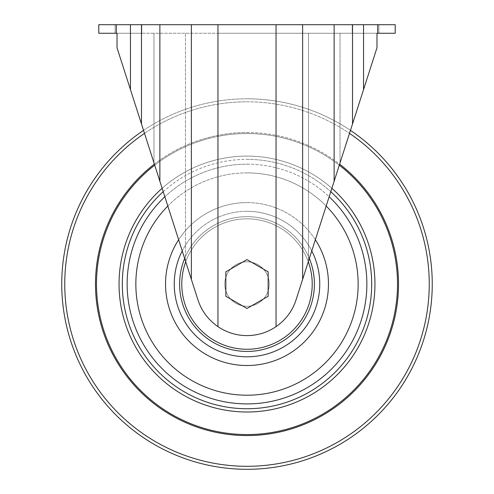 <?xml version="1.0" encoding="UTF-8"?>
<svg xmlns="http://www.w3.org/2000/svg" width="494" height="494" viewBox="0 0 494 494"><rect width="100%" height="100%" fill="white"/><g stroke="black" fill="none" stroke-linecap="round" stroke-linejoin="round"><path stroke-width="0.37" stroke-dasharray="2.47 1.85" d="M224.77 284.05A22.23 22.23 0 0 1 247 261.82A22.23 22.23 0 0 1 269.23 284.05A22.23 22.23 0 0 1 247 306.28A22.23 22.23 0 0 1 224.77 284.05A22.23 22.23 0 0 1 258.115 264.796A22.23 22.23 0 0 1 258.115 303.304A22.23 22.23 0 0 1 224.77 284.05M269.23 284.05A22.23 22.23 0 0 0 247 261.82A22.23 22.23 0 0 0 224.77 284.05A22.23 22.23 0 0 0 247 306.28A22.23 22.23 0 0 0 266.254 272.935A22.23 22.23 0 0 0 227.746 272.935A22.23 22.23 0 0 0 247 306.28A22.23 22.23 0 0 0 269.23 284.05M395.2 33.259L352.518 33.259L352.518 123.963L376.978 47.77L376.978 33.259L308.522 33.259L352.518 33.259L352.518 123.963L376.978 47.77L296.079 299.802C292.497 310.837 285.816 319.779 276.047 326.633A51.543 51.543 0 0 1 217.953 326.633A51.543 51.543 0 0 0 276.047 326.633A51.543 51.543 0 0 1 217.953 326.633C208.209 319.84 201.527 310.899 197.921 299.802L159.877 181.279L159.877 24.7L98.8 24.7M276.047 326.633C285.748 319.871 292.423 310.93 296.079 299.802L308.522 261.03L296.079 299.802C292.467 310.868 285.791 319.809 276.047 326.633L276.047 33.259L308.522 33.259L217.953 33.259L276.047 33.259L276.047 326.633L276.047 24.7L159.877 24.7M247 259.616L225.838 271.83L225.838 296.27L247 308.484L268.162 296.27L268.162 271.83L247 259.616L225.838 271.83L225.838 296.27L247 308.484L268.162 296.27L268.162 271.83L247 259.616L225.838 271.83L225.838 296.27L247 308.484L268.162 296.27L268.162 271.83L247 259.616M98.8 33.259L141.482 33.259L141.482 123.963L185.478 261.03L185.478 33.259L217.953 33.259L185.478 33.259L185.478 261.03L153.974 162.89L153.974 33.259L185.478 33.259L141.482 33.259L153.974 33.259L153.974 162.89L117.022 47.77L117.022 33.259L141.482 33.259L141.482 123.963L117.022 47.77L130.459 89.618L130.459 24.7M395.2 24.7L276.047 24.7M130.459 89.618L159.877 181.279M217.953 326.633L217.953 33.259L217.953 326.633C208.252 319.871 201.577 310.93 197.921 299.802L185.478 261.03L197.921 299.802C201.533 310.868 208.209 319.809 217.953 326.633L217.953 24.7M308.522 33.259L308.522 261.03L340.026 162.89L308.522 261.03L308.522 33.259M340.026 33.259L340.026 162.89L352.518 123.963L340.026 162.89L340.026 33.259M141.778 24.7L115.102 24.7L141.778 24.7L115.102 24.7L141.778 24.7L141.778 33.259L115.102 33.259L141.778 33.259L115.102 33.259L141.778 33.259L141.778 24.7M378.898 24.7L352.222 24.7L378.898 24.7L352.222 24.7L378.898 24.7L378.898 33.259L352.222 33.259L378.898 33.259L352.222 33.259L378.898 33.259L378.898 24.7M154.702 165.157A150.516 150.516 0 0 1 339.298 165.157M247 133.534A150.516 150.516 0 0 1 377.348 359.305A150.516 150.516 0 0 1 116.652 359.311A150.516 150.516 0 0 1 247 133.534A150.516 150.516 0 0 1 377.348 359.305A150.516 150.516 0 0 1 116.652 359.311A150.516 150.516 0 0 1 247 133.534A150.516 150.516 0 0 1 377.348 359.305A150.516 150.516 0 0 1 116.652 359.311A150.516 150.516 0 0 1 247 133.534A150.516 150.516 0 0 1 377.348 359.305A150.516 150.516 0 0 1 116.652 359.311A150.516 150.516 0 0 1 247 133.534M143.538 130.385A185.25 185.25 0 0 1 350.462 130.385M247 98.8A185.25 185.25 0 0 1 407.433 376.675A185.25 185.25 0 0 1 86.567 376.675A185.25 185.25 0 0 1 247 98.8A185.25 185.25 0 0 1 407.433 376.675A185.25 185.25 0 0 1 86.567 376.675A185.25 185.25 0 0 1 247 98.8M116.3 33.259L116.3 24.7M363.541 89.618L363.541 24.7M377.7 33.259L377.7 24.7M352.518 123.963L352.518 24.7M334.123 181.279L334.123 24.7M302.624 279.419L302.624 24.7M191.376 279.419L191.376 24.7M141.482 123.963L141.482 24.7M185.713 261.764A65.214 65.214 0 0 1 308.287 261.764M184.657 258.467A67.388 67.388 0 0 1 309.343 258.467M182.23 250.915A72.754 72.754 0 0 1 311.77 250.915M178.643 239.744A81.461 81.461 0 0 1 315.357 239.744M167.824 206.035A111.156 111.156 0 0 1 326.176 206.035M164.848 196.766A119.863 119.863 0 0 1 329.152 196.766M163.224 191.697A124.692 124.692 0 0 1 330.776 191.697M162.131 188.294A127.952 127.952 0 0 1 331.869 188.294M154.375 164.138A151.516 151.516 0 0 1 339.625 164.138M144.495 133.361A182.249 182.249 0 0 1 349.505 133.361M247 101.801A182.249 182.249 0 0 1 404.833 375.174A182.249 182.249 0 0 1 89.167 375.174A182.249 182.249 0 0 1 247 101.801M247 132.534A151.516 151.516 0 0 1 378.219 359.811A151.516 151.516 0 0 1 115.781 359.811A151.516 151.516 0 0 1 247 132.534M247 156.098A127.952 127.952 0 0 1 357.81 348.029A127.952 127.952 0 0 1 136.19 348.029A127.952 127.952 0 0 1 247 156.098M247 159.358A124.692 124.692 0 0 1 354.982 346.393A124.692 124.692 0 0 1 139.018 346.393A124.692 124.692 0 0 1 247 159.358M247 164.187A119.863 119.863 0 0 1 350.802 343.978A119.863 119.863 0 0 1 143.198 343.978A119.863 119.863 0 0 1 247 164.187M247 172.894A111.156 111.156 0 0 1 343.262 339.625A111.156 111.156 0 0 1 150.738 339.625A111.156 111.156 0 0 1 247 172.894M247 202.589A81.461 81.461 0 0 1 317.549 324.78A81.461 81.461 0 0 1 176.451 324.78A81.461 81.461 0 0 1 247 202.589M247 211.296A72.754 72.754 0 0 1 310.004 320.427A72.754 72.754 0 0 1 183.996 320.427A72.754 72.754 0 0 1 247 211.296M247 216.662A67.388 67.388 0 0 1 305.36 317.747A67.388 67.388 0 0 1 188.64 317.747A67.388 67.388 0 0 1 247 216.662M247 218.836A65.214 65.214 0 0 1 303.477 316.654A65.214 65.214 0 0 1 190.523 316.654A65.214 65.214 0 0 1 247 218.836M352.222 33.259L352.222 24.7L352.222 33.259M115.102 33.259L115.102 24.7L115.102 33.259"/><path stroke-width="0.74" d="M377.7 33.259L376.978 33.259L376.978 47.77L296.079 299.802C292.473 310.899 285.791 319.84 276.047 326.633A51.543 51.543 0 0 1 217.953 326.633C208.184 319.779 201.503 310.837 197.921 299.802L117.022 47.77L117.022 33.259L116.3 33.259L116.3 24.7L395.2 24.7L395.2 33.259L377.7 33.259L377.7 24.7M116.3 24.7L98.8 24.7L98.8 33.259L116.3 33.259M225.838 271.83L225.838 296.27L247 308.484L268.162 296.27L268.162 271.83L247 259.616L225.838 271.83M339.298 165.157A150.516 150.516 0 0 1 357.78 385.944A150.516 150.516 0 0 1 136.221 385.944A150.516 150.516 0 0 1 154.702 165.157M350.462 130.385A185.25 185.25 0 0 1 386.135 406.358A185.25 185.25 0 0 1 107.865 406.358A185.25 185.25 0 0 1 143.538 130.385M130.459 89.618L130.459 24.7M363.541 89.618L363.541 24.7M141.482 123.963L141.482 24.7M159.877 181.279L159.877 24.7M191.376 279.419L191.376 24.7M276.047 326.633L276.047 24.7M217.953 326.633L217.953 24.7M302.624 279.419L302.624 24.7M334.123 181.279L334.123 24.7M352.518 123.963L352.518 24.7M308.287 261.764A65.214 65.214 0 0 1 247 349.264A65.214 65.214 0 0 1 185.713 261.764M309.343 258.467A67.388 67.388 0 0 1 247 351.438A67.388 67.388 0 0 1 184.657 258.467M311.77 250.915A72.754 72.754 0 0 1 247 356.804A72.754 72.754 0 0 1 182.23 250.915M315.357 239.744A81.461 81.461 0 0 1 193.574 345.547A81.461 81.461 0 0 1 178.643 239.744M326.176 206.035A111.156 111.156 0 0 1 325.404 362.843A111.156 111.156 0 0 1 168.596 362.843A111.156 111.156 0 0 1 167.824 206.035M329.152 196.766A119.863 119.863 0 0 1 332.604 367.944A119.863 119.863 0 0 1 161.396 367.944A119.863 119.863 0 0 1 164.848 196.766M330.776 191.697A124.692 124.692 0 0 1 336.587 370.778A124.692 124.692 0 0 1 157.413 370.778A124.692 124.692 0 0 1 163.224 191.697M331.869 188.294A127.952 127.952 0 0 1 339.273 372.692A127.952 127.952 0 0 1 154.727 372.692A127.952 127.952 0 0 1 162.131 188.294M339.625 164.138A151.516 151.516 0 0 1 358.601 386.53A151.516 151.516 0 0 1 135.399 386.53A151.516 151.516 0 0 1 154.375 164.138M349.505 133.361A182.249 182.249 0 0 1 383.69 404.592A182.249 182.249 0 0 1 110.31 404.592A182.249 182.249 0 0 1 144.495 133.361"/></g></svg>
